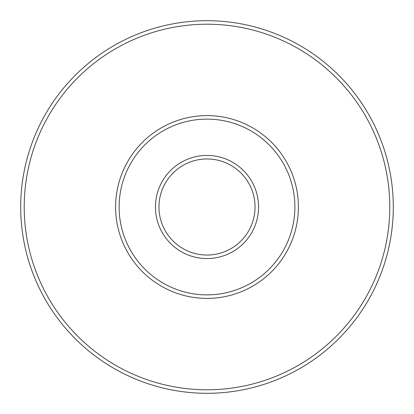 <?xml version="1.0" encoding="UTF-8"?>
<svg xmlns="http://www.w3.org/2000/svg" width="414" height="414" viewBox="0 0 414 414"><rect width="100%" height="100%" fill="white"/><g stroke="black" fill="none" stroke-linecap="round" stroke-linejoin="round"><path stroke-width="0.62" d="M207 255.04A48.04 48.04 0 0 0 255.04 207A48.04 48.04 0 0 0 207 158.96A48.04 48.04 0 0 0 158.96 207A48.04 48.04 0 0 0 207 255.04M207 298.39A91.39 91.39 0 0 1 127.854 161.305A91.39 91.39 0 0 1 286.146 161.305A91.39 91.39 0 0 1 207 298.39M207 389.786A182.786 182.786 0 0 0 365.298 115.609A182.786 182.786 0 0 0 48.702 115.609A182.786 182.786 0 0 0 207 389.786M207 393.3A186.3 186.3 0 0 1 45.659 113.85A186.3 186.3 0 0 1 368.341 113.85A186.3 186.3 0 0 1 207 393.3M207 294.877A87.877 87.877 0 0 0 283.104 163.059A87.877 87.877 0 0 0 130.896 163.059A87.877 87.877 0 0 0 207 294.877M207 258.553A51.553 51.553 0 0 1 162.35 181.223A51.553 51.553 0 0 1 251.65 181.223A51.553 51.553 0 0 1 207 258.553"/></g></svg>
